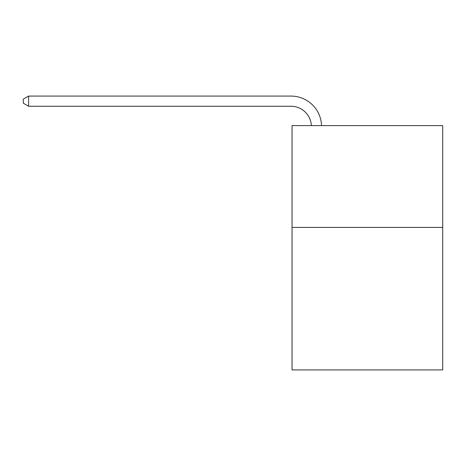 <?xml version="1.0" encoding="UTF-8"?>
<svg xmlns="http://www.w3.org/2000/svg" width="466" height="466" viewBox="0 0 466 466"><rect width="100%" height="100%" fill="white"/><g stroke="black" fill="none" stroke-linecap="round" stroke-linejoin="round"><path stroke-width="0.7" d="M442.7 227.402L442.7 369.917L292.042 369.917L292.042 125.604L442.7 125.604L442.7 227.402L292.042 227.402M311.358 125.604A20.358 20.358 -11.5 0 0 291.023 106.265L28.595 106.265L23.3 103.207L23.3 99.136L28.595 96.083L291.023 96.083A30.54 30.54 168.5 0 1 321.546 125.604M28.595 96.083L28.595 106.265"/></g></svg>

